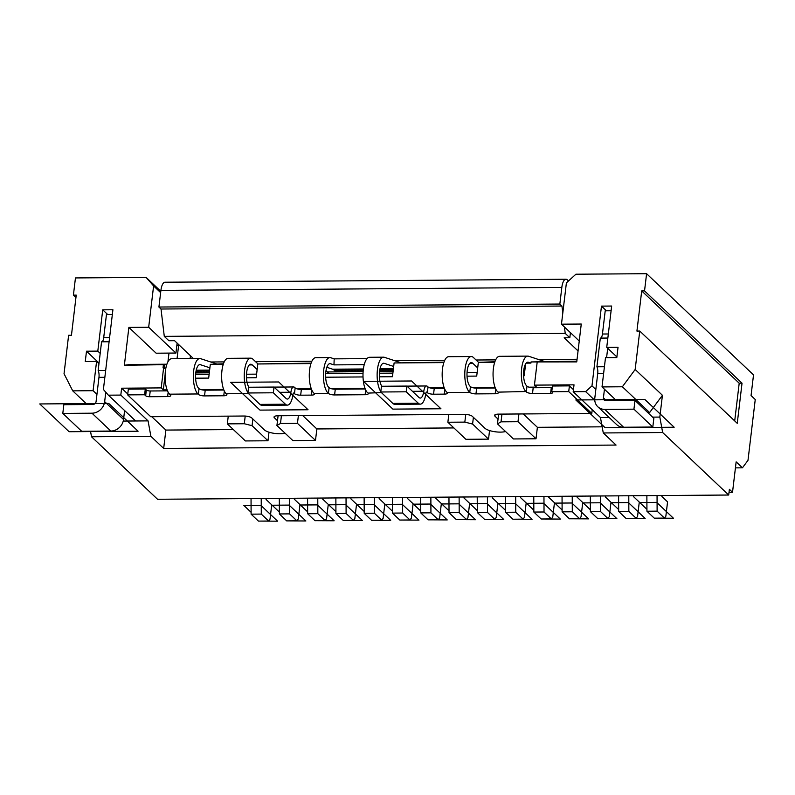 <?xml version="1.0" encoding="UTF-8"?>
<svg xmlns="http://www.w3.org/2000/svg" width="795" height="795" viewBox="0 0 795 795"><rect width="100%" height="100%" fill="white"/><g stroke="black" fill="none" stroke-linecap="round" stroke-linejoin="round"><path stroke-width="1.19" d="M568.505 280.963L567.392 279.91A12.144 4.412 89.6 0 0 565.931 279.244L165.012 282.225A12.144 4.412 89.6 0 0 160.908 290.394L158.921 307.029L161.017 309.017L164.287 336.365L168.898 340.737L174.562 340.687L193.473 358.595M190.104 358.615L190.442 355.733M578.054 350.943L564.172 337.796L569.826 337.756L570.432 332.668M210.705 361.993L224.22 361.894M255.543 361.655L311.869 361.238M394.489 360.622L444.763 360.254M476.076 360.016L495.653 359.877M538.682 359.559L577.061 359.27M164.287 336.365L565.215 333.383L569.826 337.756M565.931 279.244A12.144 4.412 89.6 0 0 561.827 287.412L559.849 304.048L561.946 306.035L562.79 313.131M564.45 327.003L565.215 333.383M161.017 309.017L561.946 306.035M158.921 307.029L559.849 304.048M178.646 345.179L176.868 345.189M251.041 498.574L251.111 514.166L258.445 521.103L268.621 521.033L270.012 519.155L271.721 504.815L266.067 499.459L266.057 498.465M652.596 417.127L659.83 417.077L662.652 432.52L728.697 495.027L729.383 489.293L732.523 492.274L736.15 461.865L742.441 467.818L747.996 460.315L755.25 399.517L751.056 395.552L753.521 374.902L646.593 273.699L575.908 274.215L566.398 282.881L561.469 324.181L581.264 324.042L576.753 361.894L531.06 361.944L576.842 361.159M735.435 467.877L742.441 467.818M251.111 514.166L261.287 514.087L268.621 521.033M261.217 498.505L261.287 514.087M494.719 362.212L478.352 362.331L494.868 361.775M443.829 362.59L394.101 362.957L443.978 362.152M326 370.629L329.14 373.6M310.944 363.573L257.819 363.971L311.093 363.136M223.296 364.229L210.317 364.329L223.445 363.792M127.757 393.992L121.635 388.198L120.81 395.085L108.368 395.175L103.4 389.48L112.91 309.752L102.734 309.831L97.805 351.122L86.496 351.211L85.264 361.536L96.573 361.447L93.085 390.703L72.733 390.852L64.037 373.729L68.618 335.291L71.451 335.271L76.231 295.124L73.408 295.144L75.455 277.932L146.141 277.415L153.604 285.952L148.675 327.252L128.879 327.401L124.368 365.253L130.291 364.478L166.89 364.209M646.593 273.699L644.536 290.9L641.714 290.92L636.924 331.078L639.746 331.048L635.165 369.486L622.376 386.767L602.014 386.927L605.502 357.671L616.811 357.581L618.043 347.256L606.734 347.345L611.663 306.045L601.477 306.125L591.977 385.853L585.637 391.627L573.195 391.716L574.02 384.84L534.429 385.128L536.526 387.115L529.043 387.175A4.859 1.491 6.8 0 1 526.996 386.191L526.578 385.794A12.144 4.412 -90.4 0 1 523.587 372.318A12.144 4.412 -90.4 0 1 527.86 362.182A12.144 4.412 -90.4 0 1 528.397 362.262L530.921 363.096L531.06 361.944M526.161 363.136L530.921 363.096M498.038 419.104L494.927 416.153A6.072 1.868 6.8 0 1 494.55 415.397A6.072 1.868 6.8 0 1 498.485 414.125L591.788 413.44L568.723 391.607L551.76 391.736L552.386 392.333A3.031 0.934 6.8 0 1 552.575 392.71A3.031 0.934 6.8 0 1 550.607 393.346L532.511 393.475A4.859 1.491 6.8 0 1 526.31 391.925L525.893 391.528A18.206 6.618 89.6 0 1 521.401 371.325A18.206 6.618 89.6 0 1 527.81 356.11A18.206 6.618 89.6 0 1 528.615 356.24L544.297 361.407M257.928 363.911L252.909 359.171A18.206 6.618 89.6 0 0 250.723 358.167L228.105 358.336A18.206 6.618 89.6 0 0 221.696 373.551A18.206 6.618 89.6 0 0 226.187 393.754L226.615 394.151A4.859 1.491 6.8 0 1 226.913 394.757A4.859 1.491 6.8 0 1 223.763 395.771L204.534 395.91A4.859 1.491 6.8 0 1 198.333 394.36L197.915 393.962A18.206 6.618 89.6 0 1 193.423 373.759A18.206 6.618 89.6 0 1 199.833 358.545A18.206 6.618 89.6 0 1 200.638 358.674L216.32 363.842M311.302 388.785L297.191 388.894A4.859 1.491 6.8 0 1 295.154 387.91L294.627 387.413A8.198 2.981 89.6 0 0 293.643 386.966A8.198 2.981 89.6 0 0 290.9 392.233A10.623 3.856 -90.4 0 1 287.353 399.06A10.623 3.856 -90.4 0 1 286.081 398.474L274.017 387.056L273.341 392.79L285.395 404.208A16.695 6.062 89.6 0 0 287.402 405.122A16.695 6.062 89.6 0 0 292.977 394.399A2.127 0.775 -90.4 0 1 293.693 393.028A2.127 0.775 -90.4 0 1 293.941 393.147L294.468 393.644A4.859 1.491 6.8 0 0 300.669 395.195L311.411 395.115A4.859 1.491 6.8 0 0 314.562 394.111A4.859 1.491 6.8 0 0 314.264 393.495L328.395 393.396A4.859 1.491 6.8 0 0 334.596 394.946L365.134 394.717A4.859 1.491 6.8 0 0 368.274 393.704A4.859 1.491 6.8 0 0 367.976 393.098L381.411 392.601M444.196 387.801L430.075 387.91A4.859 1.491 6.8 0 1 428.038 386.927L427.511 386.43A8.198 2.981 89.6 0 0 426.527 385.972A8.198 2.981 89.6 0 0 423.795 391.239A10.623 3.856 -90.4 0 1 420.247 398.066A10.623 3.856 -90.4 0 1 418.965 397.48L406.911 386.072L406.225 391.806L418.279 403.224A16.695 6.062 89.6 0 0 420.287 404.138A16.695 6.062 89.6 0 0 425.862 393.406A2.127 0.775 -90.4 0 1 426.577 392.044A2.127 0.775 -90.4 0 1 426.835 392.164L427.352 392.66A4.859 1.491 6.8 0 0 433.553 394.211L444.296 394.131A4.859 1.491 6.8 0 0 447.446 393.118A4.859 1.491 6.8 0 0 447.148 392.511L469.766 392.342A4.859 1.491 6.8 0 0 475.966 393.893L495.196 393.754A4.859 1.491 6.8 0 0 498.336 392.74A4.859 1.491 6.8 0 0 498.038 392.134L525.893 391.528M277.505 420.744L274.394 417.792A6.072 1.868 6.8 0 1 274.017 417.037A6.072 1.868 6.8 0 1 277.952 415.765L464.558 414.384A6.072 1.868 6.8 0 1 472.309 416.322L484.89 428.227A12.144 3.727 -173.2 0 0 494.232 431.635A12.144 3.727 -173.2 0 0 505.56 431.526M199.833 358.545L171.561 358.754A18.206 6.618 89.6 0 0 165.151 373.968A18.206 6.618 89.6 0 0 169.643 394.171L170.478 394.966A4.859 1.491 6.8 0 1 170.776 395.572A4.859 1.491 6.8 0 1 167.636 396.586L149.54 396.725A3.031 0.934 6.8 0 1 145.664 395.751L144.62 394.757L127.647 394.886L150.712 416.709L244.015 416.024A6.072 1.868 6.8 0 1 251.767 417.961L264.347 429.866A12.144 3.727 -173.2 0 0 273.689 433.275A12.144 3.727 -173.2 0 0 285.017 433.156M495.086 387.423L472.488 387.592A4.859 1.491 6.8 0 1 470.451 386.609L470.034 386.211A12.144 4.412 -90.4 0 1 467.033 372.746A12.144 4.412 -90.4 0 1 471.306 362.599A12.144 4.412 -90.4 0 1 472.767 363.265L477.686 367.926M365.024 388.387L331.118 388.646A4.859 1.491 6.8 0 1 329.08 387.662L328.663 387.264A12.144 4.412 -90.4 0 1 325.662 373.789A12.144 4.412 -90.4 0 1 329.935 363.653A12.144 4.412 -90.4 0 1 330.481 363.732L333.97 364.885L364.229 364.657M223.653 389.441L201.065 389.61A4.859 1.491 6.8 0 1 199.018 388.626L198.601 388.228A12.144 4.412 -90.4 0 1 195.61 374.763A12.144 4.412 -90.4 0 1 199.883 364.617A12.144 4.412 -90.4 0 1 200.419 364.706L209.9 367.827M527.81 356.11L499.538 356.319A18.206 6.618 89.6 0 0 493.129 371.533A18.206 6.618 89.6 0 0 497.62 391.736M524.909 369.913L523.806 369.913M573.433 389.689L569.409 385.873L552.445 386.002L551.76 391.736M529.043 387.175A4.859 1.491 -173.2 0 0 533.197 387.741L551.293 387.602A3.031 0.934 -173.2 0 0 552.267 387.533M523.269 413.947L537.39 427.312L602.153 426.826M302.736 415.586L316.857 428.952L453.885 427.929M151.756 416.709L165.867 430.075L233.352 429.568M121.635 388.198L161.216 387.9L163.313 389.888L167.109 389.858M167.507 390.862L150.225 390.981L149.54 396.725M127.647 394.886L128.333 389.153L145.296 389.023L146.35 390.017A3.031 0.934 -173.2 0 0 150.225 390.981M495.315 388.02L476.652 388.159L475.966 393.893M472.488 387.592A4.859 1.491 -173.2 0 0 476.652 388.159M444.425 388.397L434.239 388.477L433.553 394.211M430.075 387.91A4.859 1.491 -173.2 0 0 434.239 388.477M365.263 388.984L335.281 389.212L334.596 394.946M331.118 388.646A4.859 1.491 -173.2 0 0 335.281 389.212M311.541 389.391L301.355 389.461L300.669 395.195M297.191 388.894A4.859 1.491 -173.2 0 0 301.355 389.461M223.892 390.037L205.219 390.176L204.534 395.91M201.065 389.61A4.859 1.491 -173.2 0 0 205.219 390.176M145.296 389.023L144.62 394.757M592.225 409.733L591.788 413.44M569.409 385.873L568.723 391.607M166.741 364.647L165.986 367.509M165.112 374.783L163.313 389.888M210.317 364.329L208.678 378.092L195.6 378.191M257.819 363.971L256.179 377.734L246.49 377.814M394.101 362.957L392.452 376.721L379.384 376.82M363.027 376.939L325.662 377.218M478.352 362.331L476.712 376.095L467.033 376.174M525.624 363.881L524.213 375.747L523.577 375.747M124.368 365.253L166.324 364.647M209.105 374.495L195.62 374.594M163.382 364.965L163.045 367.837L164.267 368.453L164.694 364.865M524.64 372.149L523.597 372.149M477.139 372.497L467.043 372.577M392.889 373.123L379.394 373.223M363.027 373.352L325.672 373.62M256.606 374.137L246.51 374.216M534.429 385.128L537.172 362.192M161.216 387.9L163.611 367.827M611.097 310.766L605.214 310.815L602.441 334.019A6.072 2.206 -90.4 0 1 600.464 338.104M607.847 338.044L600.324 338.104L596.906 366.783A6.072 2.206 -90.4 0 1 597.721 373.64L594.819 397.997A12.144 10.683 -46.6 0 0 597.78 406.732A12.144 10.683 -46.6 0 0 604.756 409.385L633.933 409.167L634.976 400.451L605.909 400.67A3.031 2.673 133.4 0 1 603.425 397.818L604.448 389.222M633.933 409.167L652.804 427.034L623.628 427.243A12.144 10.683 133.4 0 1 616.652 424.59L597.78 406.732M104.851 377.307L98.968 377.347L96.076 401.584A3.031 2.673 133.4 0 1 92.906 404.476L63.838 404.695L62.805 413.41L91.982 413.191A12.144 10.683 -46.6 0 0 104.662 401.644L105.785 392.213M124.596 410.528L123.533 419.502A12.144 10.683 133.4 0 1 110.853 431.059L81.676 431.268L62.805 413.41M652.804 427.034L653.848 418.309L634.976 400.451M98.968 377.347A6.072 2.206 89.6 0 0 98.153 370.49L101.571 341.81L109.094 341.751M105.675 370.43L98.153 370.49M101.71 341.81A6.072 2.206 89.6 0 0 103.698 337.726L106.46 314.522L112.343 314.472M123.235 421.062L148.069 420.883L150.891 436.316L163.681 448.43L616.065 445.061L603.276 432.957L662.652 432.52M659.83 417.077L662.424 395.284L649.624 412.565L647.796 412.585M90.501 431.208L91.514 436.763L157.559 499.27L728.697 495.027M73.408 295.144L75.942 297.549M639.746 331.048L737.243 423.328L742.033 383.18L739.201 383.2L734.709 420.923M644.536 290.9L742.033 383.18M635.165 369.486L662.424 395.284M641.714 290.92L739.201 383.2M146.141 277.415L160.799 291.288M168.987 353.099L167.944 361.775M128.879 327.401L156.138 353.199L175.934 353.05L177.116 343.112M607.698 348.26L606.585 357.661M596.906 366.783L604.429 366.724M657.058 495.563L657.117 511.145L664.461 518.092L665.852 516.213L667.562 501.874L661.897 496.517L661.897 495.524M646.872 495.633L646.941 511.225L654.275 518.171L664.461 518.092M646.941 511.225L657.117 511.145M628.785 495.772L628.845 511.354L636.179 518.3L637.57 516.422L639.279 502.082L633.625 496.726L633.615 495.732M618.599 495.851L618.669 511.433L626.003 518.38L636.179 518.3M618.669 511.433L628.845 511.354M600.503 495.981L600.573 511.563L607.907 518.509L609.298 516.631L611.007 502.291L605.353 496.935L605.343 495.941M590.327 496.06L590.397 511.642L597.731 518.588L607.907 518.509M590.397 511.642L600.573 511.563M572.231 496.189L572.301 511.771L579.635 518.718L581.026 516.849L582.735 502.51L577.071 497.143L577.071 496.159M562.055 496.269L562.115 511.851L569.458 518.797L579.635 518.718M562.115 511.851L572.301 511.771M543.959 496.398L544.028 511.99L551.362 518.926L552.754 517.058L554.463 502.718L548.798 497.362L548.798 496.368M533.783 496.478L533.843 512.059L541.186 519.006L551.362 518.926M533.843 512.059L544.028 511.99M515.687 496.607L515.746 512.199L523.09 519.145L524.481 517.267L526.191 502.927L520.526 497.571L520.526 496.577M505.511 496.686L505.57 512.268L512.914 519.215L523.09 519.145M505.57 512.268L515.746 512.199M487.415 496.825L487.474 512.407L494.818 519.354L496.209 517.475L497.918 503.136L492.254 497.779L492.254 496.786M477.229 496.895L477.298 512.477L484.632 519.423L494.818 519.354M477.298 512.477L487.474 512.407M459.132 497.034L459.202 512.616L466.536 519.562L467.927 517.684L469.636 503.344L463.982 497.988L463.972 496.994M448.956 497.104L449.026 512.695L456.36 519.632L466.536 519.562M449.026 512.695L459.202 512.616M430.86 497.243L430.93 512.825L438.264 519.771L439.655 517.893L441.364 503.553L435.71 498.197L435.7 497.203M420.684 497.312L420.754 512.904L428.088 519.851L438.264 519.771M420.754 512.904L430.93 512.825M402.588 497.451L402.658 513.033L409.991 519.98L411.383 518.101L413.092 503.762L407.428 498.405L407.428 497.412M392.412 497.531L392.472 513.113L399.815 520.059L409.991 519.98M392.472 513.113L402.658 513.033M374.316 497.66L374.385 513.242L381.719 520.188L383.111 518.32L384.82 503.98L379.155 498.614L379.155 497.63M364.14 497.74L364.199 513.322L371.543 520.268L381.719 520.188M364.199 513.322L374.385 513.242M346.044 497.869L346.103 513.451L353.447 520.397L354.838 518.529L356.548 504.189L350.883 498.833L350.883 497.839M335.868 497.948L335.927 513.53L343.271 520.477L353.447 520.397M335.927 513.53L346.103 513.451M317.771 498.077L317.831 513.669L325.175 520.616L326.556 518.738L328.275 504.398L322.611 499.041L322.601 498.048M307.585 498.157L307.655 513.739L314.989 520.685L325.175 520.616M307.655 513.739L317.831 513.669M289.489 498.296L289.559 513.878L296.893 520.824L298.284 518.946L299.993 504.606L294.339 499.25L294.329 498.256M279.313 498.366L279.383 513.948L286.717 520.894L296.893 520.824M279.383 513.948L289.559 513.878M177.037 358.714L178.716 344.623M195.759 372.925L209.304 372.825M327.391 371.951L363.116 371.682M379.543 371.563L393.088 371.464M523.736 370.49L524.839 370.48M148.675 327.252L175.934 353.05M153.604 285.952L160.64 292.62M561.469 324.181L579.247 341.005M729.025 492.294L732.523 492.274M91.514 436.763L150.891 436.316M163.681 448.43L165.867 430.075M120.81 395.085L148.069 420.883M245.367 440.937L267.985 440.778L252.055 425.693L244.304 423.745L227.34 423.874L245.367 440.937M269.008 432.202L267.985 440.778M292.868 440.589L315.486 440.42L297.459 423.357L280.496 423.477L276.928 425.504L292.868 440.589M316.857 428.952L315.486 440.42M465.9 439.307L488.528 439.138L472.588 424.053L464.837 422.115L447.873 422.234L465.9 439.307M489.541 430.562L488.528 439.138M513.401 438.949L536.019 438.78L517.992 421.718L501.029 421.837L497.471 423.864L513.401 438.949M537.39 427.312L536.019 438.78M228.254 416.133L227.34 423.874M245.218 416.053L244.304 423.745M252.85 418.985L252.055 425.693M278.091 415.765L276.928 425.504M281.41 415.745L280.496 423.477M298.373 415.616L297.459 423.357M448.797 414.503L447.873 422.234M465.751 414.414L464.837 422.115M473.393 417.345L472.588 424.053M498.634 414.125L497.471 423.864M501.953 414.106L501.029 421.837M518.916 413.976L517.992 421.718M573.195 391.716L600.454 417.514L603.276 432.957M585.637 391.627L594.769 400.273M600.454 417.514L609.109 417.454M108.368 395.175L135.627 420.972M591.977 385.853L595.833 389.5M601.477 306.125L606.426 310.805M606.734 347.345L616.89 356.955M602.014 386.927L616.453 400.591M622.376 386.767L649.624 412.565M102.734 309.831L107.673 314.512M97.805 351.122L100.19 353.387M86.496 351.211L99.037 363.077M96.573 361.447L98.958 363.713M93.085 390.703L96.94 394.35M72.733 390.852L87.172 404.516M478.461 362.272L473.452 357.531A18.206 6.618 89.6 0 0 471.266 356.528A18.206 6.618 89.6 0 0 464.856 371.742A18.206 6.618 89.6 0 0 469.348 391.945M471.266 356.528L448.648 356.697A18.206 6.618 89.6 0 0 442.239 371.911A18.206 6.618 89.6 0 0 446.73 392.114M418.279 403.224L392.839 403.413L380.775 391.995L381.461 386.261L406.911 386.072M392.839 403.413A16.695 6.062 89.6 0 0 394.837 404.327L420.287 404.138M380.775 391.995L406.225 391.806M400.104 362.48L384.422 357.313A18.206 6.618 89.6 0 0 383.617 357.184A18.206 6.618 89.6 0 0 377.287 371.126A18.206 6.618 89.6 0 0 380.825 391.577M381.858 386.261A12.144 4.412 -90.4 0 1 379.434 372.626A12.144 4.412 -90.4 0 1 383.657 363.245A12.144 4.412 -90.4 0 1 384.194 363.335L393.684 366.455M383.617 357.184L369.476 357.283A18.206 6.618 89.6 0 0 363.067 372.497A18.206 6.618 89.6 0 0 367.558 392.7M367.022 358.615L334.188 358.863L333.97 364.885M326.825 367.29L332.608 369.198A19.418 7.056 -90.4 0 1 334.079 370.132L335.341 371.315L363.166 371.116M379.613 370.987L393.147 370.887M334.188 358.863L330.7 357.71A18.206 6.618 89.6 0 0 329.895 357.581A18.206 6.618 89.6 0 0 323.486 372.795A18.206 6.618 89.6 0 0 327.977 392.998M329.895 357.581L315.754 357.68A18.206 6.618 89.6 0 0 309.344 372.895A18.206 6.618 89.6 0 0 313.836 393.098M274.017 387.056L248.577 387.245L247.891 392.978L259.945 404.397A16.695 6.062 89.6 0 0 261.953 405.311L287.402 405.122M273.341 392.79L247.891 392.978M250.723 358.167A18.206 6.618 89.6 0 0 244.403 372.11A18.206 6.618 89.6 0 0 247.941 392.571M248.964 387.245A12.144 4.412 -90.4 0 1 246.549 373.61A12.144 4.412 -90.4 0 1 250.773 364.239A12.144 4.412 -90.4 0 1 252.234 364.905L257.153 369.566M209.373 372.259L195.828 372.358M656.243 518.151L673.435 518.241L656.66 502.361L639.697 502.49L646.931 509.347M627.971 518.36L645.152 518.449L628.378 502.569L611.415 502.698L618.659 509.555M599.688 518.569L616.88 518.658L600.106 502.788L583.142 502.907L590.387 509.764M571.416 518.777L588.608 518.867L571.834 502.997L554.87 503.116L562.115 509.973M543.144 518.996L560.336 519.075L543.561 503.205L526.598 503.334L533.833 510.181M514.872 519.205L532.064 519.294L515.289 503.414L498.326 503.543L505.56 510.39M486.6 519.413L503.782 519.503L487.017 503.623L470.054 503.752L477.288 510.599M458.317 519.622L475.509 519.711L458.735 503.831L441.772 503.96L449.016 510.817M430.045 519.831L447.237 519.92L430.463 504.04L413.499 504.169L420.744 511.026M401.773 520.039L418.965 520.129L402.191 504.259L385.227 504.378L392.472 511.235M373.501 520.248L390.693 520.337L373.918 504.467L356.955 504.587L364.19 511.443M345.229 520.467L362.421 520.546L345.646 504.676L328.683 504.805L335.917 511.652M316.957 520.675L334.139 520.765L317.374 504.885L300.401 505.014L307.645 511.861M288.674 520.884L305.866 520.973L289.092 505.093L272.128 505.222L279.373 512.069M260.402 521.093L277.594 521.182L260.82 505.302L243.856 505.431L251.101 512.288M39.75 403.949L69.105 431.725L138.092 431.218L108.736 403.433L39.75 403.949M644.815 399.448L575.819 399.965L605.174 427.75L674.16 427.233L644.815 399.448M230.63 382.325L259.985 410.111L308.043 409.753L278.697 381.968L230.63 382.325M363.514 381.342L392.869 409.117L440.937 408.769L411.581 380.984L363.514 381.342M160.908 290.394L561.827 287.412M525.167 367.767L524.193 367.777M528.397 362.262L527.323 362.272M526.996 386.191L526.31 391.925M169.643 394.171L197.915 393.962M226.187 393.754L248.527 393.585M293.941 393.147L293.434 393.147M426.835 392.164L426.319 392.164M525.048 368.711L523.994 368.721M495.762 389.013L495.196 393.754M146.35 390.017L145.664 395.751M168.162 392.183L167.636 396.586M274.553 416.381L274.394 417.792M495.096 414.742L494.927 416.153M551.293 387.602L550.607 393.346M533.197 387.741L532.511 393.475M623.628 427.243L604.756 409.385M597.721 373.64L603.604 373.6M104.662 401.644L123.533 419.502M91.982 413.191L110.853 431.059M109.581 337.686L103.698 337.726M606.426 400.66L603.425 397.818M602.441 334.019L608.324 333.979M470.451 386.609L469.766 392.342M472.767 363.265L469.865 363.285M444.862 389.391L444.296 394.131M428.038 386.927L427.352 392.66M423.795 391.239L412.456 391.329M332.608 369.198L363.394 368.969M379.99 368.85L393.406 368.751M330.481 363.732L329.398 363.742M384.194 363.335L383.12 363.345M334.079 370.132L363.285 369.913M379.801 369.784L393.296 369.685M329.08 387.662L328.395 393.396M311.978 390.385L311.411 395.115M295.154 387.91L294.468 393.644M290.9 392.233L279.572 392.313M285.395 404.208L259.945 404.397M252.234 364.905L249.322 364.925M224.329 391.031L223.763 395.771M199.018 388.626L198.333 394.36M209.512 371.056L196.017 371.156M209.622 370.112L196.216 370.212M200.419 364.706L199.346 364.706M365.7 389.977L365.134 394.717M406.96 386.122L426.527 385.972M274.076 387.105L293.643 386.966"/></g></svg>
